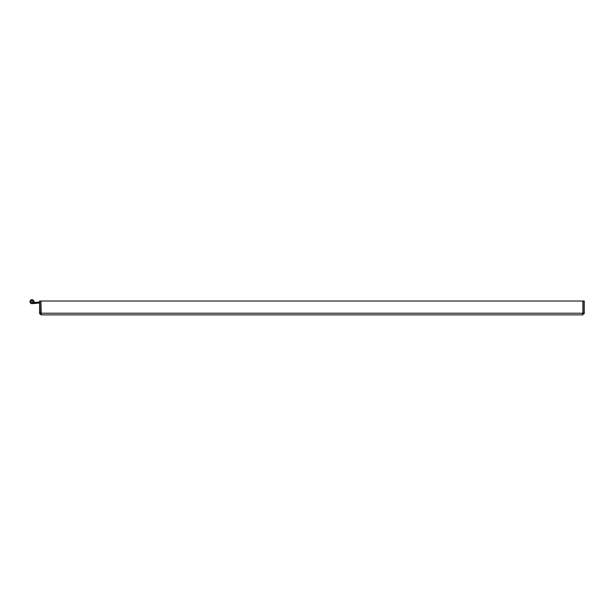 <?xml version="1.0" encoding="UTF-8"?>
<svg xmlns="http://www.w3.org/2000/svg" width="615" height="615" viewBox="0 0 615 615"><rect width="100%" height="100%" fill="white"/><g stroke="black" fill="none" stroke-linecap="round" stroke-linejoin="round"><path stroke-width="0.92" d="M39.56 313.22L39.56 301.019L40.728 301.019L40.728 313.22L39.56 313.22L39.614 313.635M40.905 313.22L582.905 313.22L582.905 301.019L40.905 301.019L41.22 314.88L39.606 313.635L41.22 313.712L40.728 313.22M582.905 313.22L582.582 314.88L584.25 313.22L584.25 301.019L583.074 301.019L583.074 313.22L584.25 313.22M584.196 313.635L582.582 313.712L583.074 313.22M582.582 314.88L41.22 314.88M32.149 303.649A1.983 1.983 0 0 1 29.997 301.573A1.983 1.983 0 0 1 32.341 299.728A1.983 1.983 0 0 1 33.848 302.311L32.626 302.419A0.992 0.992 0 0 0 32.48 300.82A0.992 0.992 0 0 0 31.011 301.458A0.992 0.992 0 0 0 32.057 302.665L34.901 302.449L34.986 303.403L32.149 303.649M39.56 303.003L34.986 303.403M34.901 302.449L39.56 302.042"/></g></svg>

